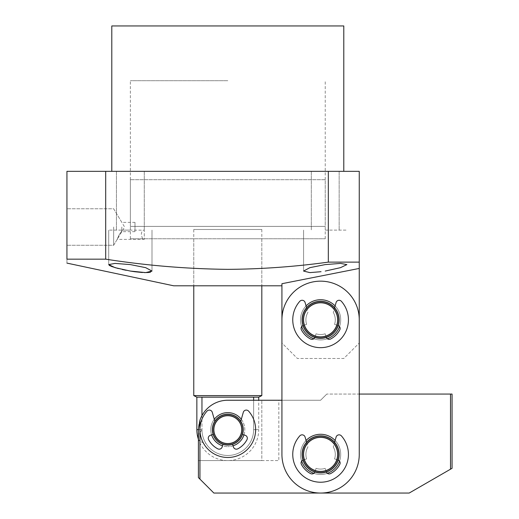 <?xml version="1.0" encoding="UTF-8"?>
<svg xmlns="http://www.w3.org/2000/svg" width="519" height="519" viewBox="0 0 519 519"><rect width="100%" height="100%" fill="white"/><g stroke="black" fill="none" stroke-linecap="round" stroke-linejoin="round"><path stroke-width="0.39" stroke-dasharray="2.6 1.95" d="M207.003 411.119A3.095 3.095 0 0 1 209.313 410.088A3.095 3.095 0 0 0 207.003 411.119A27.838 27.838 0 0 0 208.489 449.701A27.838 27.838 0 0 0 247.096 449.701A27.838 27.838 0 0 0 248.588 411.119A27.838 27.838 0 0 1 247.096 449.701A27.838 27.838 0 0 1 208.489 449.701A27.838 27.838 0 0 1 207.003 411.119A27.838 27.838 0 0 0 208.489 449.701A27.838 27.838 0 0 0 247.096 449.701A27.838 27.838 0 0 0 248.588 411.119A3.095 3.095 0 0 0 243.301 412.326A3.095 3.095 0 0 1 248.588 411.119A3.095 3.095 0 0 0 243.301 412.326L240.466 422.207A14.694 14.694 0 0 1 241.77 434.176A14.694 14.694 0 0 0 240.466 422.207A14.694 14.694 0 0 1 241.77 434.176A14.694 14.694 0 0 0 240.466 422.207L240.758 421.201A15.466 15.466 0 0 1 242.503 434.416L245.195 435.292A3.095 3.095 0 0 1 246.986 439.664A3.095 3.095 0 0 0 245.195 435.292A3.095 3.095 0 0 1 246.986 439.664A21.655 21.655 0 0 1 237.825 448.825A21.655 21.655 0 0 0 246.986 439.664A21.655 21.655 0 0 1 237.825 448.825A3.095 3.095 0 0 1 233.446 447.041A3.095 3.095 0 0 0 237.825 448.825A3.095 3.095 0 0 1 233.446 447.041L232.33 443.609A14.694 14.694 0 0 1 223.254 443.609A14.694 14.694 0 0 0 232.33 443.609A14.694 14.694 0 0 1 223.254 443.609A14.694 14.694 0 0 0 232.33 443.609L232.57 444.348A15.466 15.466 0 0 1 227.796 445.101A15.466 15.466 0 0 0 243.262 429.635A15.466 15.466 0 0 1 227.796 445.101A15.466 15.466 0 0 1 212.323 429.635A15.466 15.466 0 0 0 227.796 445.101A15.466 15.466 0 0 0 243.262 429.635A15.466 15.466 0 0 1 227.796 445.101A15.466 15.466 0 0 1 212.323 429.635A15.466 15.466 0 0 0 227.796 445.101A15.466 15.466 0 0 0 243.262 429.635A15.466 15.466 0 0 0 227.796 414.168A15.466 15.466 0 0 0 212.323 429.635A15.466 15.466 0 0 0 227.796 445.101A15.466 15.466 0 0 1 212.323 429.635A15.466 15.466 0 0 1 227.796 414.168A15.466 15.466 0 0 0 212.323 429.635A15.466 15.466 0 0 0 227.796 445.101A15.466 15.466 0 0 1 212.323 429.635A15.466 15.466 0 0 1 227.796 414.168A15.466 15.466 0 0 1 243.262 429.635A15.466 15.466 0 0 1 227.796 445.101A15.466 15.466 0 0 0 243.262 429.635A15.466 15.466 0 0 0 227.796 414.168A15.466 15.466 0 0 1 243.262 429.635A15.466 15.466 0 0 1 227.796 445.101A15.466 15.466 0 0 1 212.323 429.635A15.466 15.466 0 0 1 227.796 414.168A15.466 15.466 0 0 0 212.323 429.635A15.466 15.466 0 0 0 227.796 445.101A15.466 15.466 0 0 0 243.262 429.635A15.466 15.466 0 0 0 227.796 414.168A15.466 15.466 0 0 1 243.262 429.635A15.466 15.466 0 0 1 223.014 444.348L222.138 447.041A3.095 3.095 0 0 1 217.766 448.825A3.095 3.095 0 0 0 222.138 447.041A3.095 3.095 0 0 1 217.766 448.825A21.655 21.655 0 0 1 208.599 439.664A21.655 21.655 0 0 0 217.766 448.825A21.655 21.655 0 0 1 208.599 439.664A3.095 3.095 0 0 1 210.39 435.292A3.095 3.095 0 0 0 208.599 439.664A3.095 3.095 0 0 1 210.39 435.292L213.822 434.176A14.694 14.694 0 0 1 215.119 422.207A14.694 14.694 0 0 0 213.822 434.176A14.694 14.694 0 0 1 215.119 422.207A14.694 14.694 0 0 0 213.822 434.176L213.082 434.416A15.466 15.466 0 0 1 214.827 421.201L212.284 412.326A3.095 3.095 0 0 0 209.313 410.088A3.095 3.095 0 0 1 212.284 412.326A3.095 3.095 0 0 0 207.003 411.119M339.53 326.581A20.105 20.105 0 0 0 340.704 319.821A20.105 20.105 0 0 1 320.593 339.926A20.105 20.105 0 0 1 300.488 319.821A20.105 20.105 0 0 1 320.593 299.716A20.105 20.105 0 0 1 340.704 319.821A20.105 20.105 0 0 1 320.593 339.926A20.105 20.105 0 0 1 300.488 319.821A20.105 20.105 0 0 1 320.593 299.716A20.105 20.105 0 0 1 340.704 319.821A20.105 20.105 0 0 0 335.125 305.925M339.154 319.821A18.561 18.561 0 0 1 320.593 338.382A18.561 18.561 0 0 1 302.032 319.821A18.561 18.561 0 0 1 320.593 301.26A18.561 18.561 0 0 1 339.154 319.821A18.561 18.561 0 0 1 320.593 338.382A18.561 18.561 0 0 1 302.032 319.821A18.561 18.561 0 0 1 320.593 301.26A18.561 18.561 0 0 1 339.154 319.821A18.561 18.561 0 0 1 320.593 338.382A18.561 18.561 0 0 1 302.032 319.821A18.561 18.561 0 0 0 320.593 338.382A18.561 18.561 0 0 0 339.154 319.821A18.561 18.561 0 0 1 320.593 338.382A18.561 18.561 0 0 1 302.032 319.821A18.561 18.561 0 0 0 320.593 338.382A18.561 18.561 0 0 0 339.154 319.821A18.561 18.561 0 0 0 320.593 301.26A18.561 18.561 0 0 0 302.032 319.821A18.561 18.561 0 0 0 320.593 338.382A18.561 18.561 0 0 0 339.154 319.821A18.561 18.561 0 0 0 320.593 301.26A18.561 18.561 0 0 0 302.032 319.821A18.561 18.561 0 0 1 320.593 301.26A18.561 18.561 0 0 1 339.154 319.821A18.561 18.561 0 0 0 320.593 301.26A18.561 18.561 0 0 0 302.032 319.821A18.561 18.561 0 0 1 320.593 301.26A18.561 18.561 0 0 1 339.154 319.821A18.561 18.561 0 0 0 320.593 301.26A18.561 18.561 0 0 0 302.032 319.821A18.561 18.561 0 0 0 320.593 338.382A18.561 18.561 0 0 0 339.154 319.821A18.561 18.561 0 0 0 320.593 301.26A18.561 18.561 0 0 0 302.032 319.821A18.561 18.561 0 0 0 320.593 338.382A18.561 18.561 0 0 0 339.154 319.821A18.561 18.561 0 0 0 320.593 301.26A18.561 18.561 0 0 0 302.032 319.821A18.561 18.561 0 0 1 320.593 301.26A18.561 18.561 0 0 1 339.154 319.821A18.561 18.561 0 0 1 320.593 338.382A18.561 18.561 0 0 1 302.032 319.821A18.561 18.561 0 0 0 320.593 338.382A18.561 18.561 0 0 0 339.154 319.821M339.53 461.144A20.105 20.105 0 0 0 340.704 454.385A20.105 20.105 0 0 1 320.593 474.489A20.105 20.105 0 0 1 300.488 454.385A20.105 20.105 0 0 1 320.593 434.273A20.105 20.105 0 0 1 340.704 454.385A20.105 20.105 0 0 1 320.593 474.489A20.105 20.105 0 0 1 300.488 454.385A20.105 20.105 0 0 1 320.593 434.273A20.105 20.105 0 0 1 340.704 454.385A20.105 20.105 0 0 0 335.125 440.482M339.154 454.385A18.561 18.561 0 0 1 320.593 472.945A18.561 18.561 0 0 1 302.032 454.385A18.561 18.561 0 0 1 320.593 435.824A18.561 18.561 0 0 1 339.154 454.385A18.561 18.561 0 0 1 320.593 472.945A18.561 18.561 0 0 1 302.032 454.385A18.561 18.561 0 0 1 320.593 435.824A18.561 18.561 0 0 1 339.154 454.385A18.561 18.561 0 0 1 320.593 472.945A18.561 18.561 0 0 1 302.032 454.385A18.561 18.561 0 0 0 320.593 472.945A18.561 18.561 0 0 0 339.154 454.385A18.561 18.561 0 0 1 320.593 472.945A18.561 18.561 0 0 1 302.032 454.385A18.561 18.561 0 0 0 320.593 472.945A18.561 18.561 0 0 0 339.154 454.385A18.561 18.561 0 0 0 320.593 435.824A18.561 18.561 0 0 0 302.032 454.385A18.561 18.561 0 0 0 320.593 472.945A18.561 18.561 0 0 0 339.154 454.385A18.561 18.561 0 0 0 320.593 435.824A18.561 18.561 0 0 0 302.032 454.385A18.561 18.561 0 0 1 320.593 435.824A18.561 18.561 0 0 1 339.154 454.385A18.561 18.561 0 0 0 320.593 435.824A18.561 18.561 0 0 0 302.032 454.385A18.561 18.561 0 0 1 320.593 435.824A18.561 18.561 0 0 1 339.154 454.385A18.561 18.561 0 0 0 320.593 435.824A18.561 18.561 0 0 0 302.032 454.385A18.561 18.561 0 0 0 320.593 472.945A18.561 18.561 0 0 0 339.154 454.385A18.561 18.561 0 0 0 320.593 435.824A18.561 18.561 0 0 0 302.032 454.385A18.561 18.561 0 0 0 320.593 472.945A18.561 18.561 0 0 0 339.154 454.385M450.518 394.064L326.782 394.064L359.258 394.064L359.258 454.385L359.258 319.821A38.666 38.666 0 0 0 320.593 281.155A38.666 38.666 0 0 0 281.927 319.821L281.927 454.385A38.666 38.666 0 0 0 320.593 493.05A38.666 38.666 0 0 0 359.258 454.385A38.666 38.666 0 0 1 320.593 493.05A38.666 38.666 0 0 1 281.927 454.385L281.927 400.246L320.593 400.246L326.782 394.064L320.593 400.246L227.796 400.246A29.388 29.388 0 0 0 198.407 429.635L198.407 477.584L213.873 493.05L409.199 493.05L452.062 468.3L452.062 394.064L450.518 394.064L450.518 469.195M359.258 268.433L281.927 283.711L281.927 343.02L297.393 358.486L343.792 358.486L359.258 343.02L343.792 358.486L297.393 358.486L281.927 343.02L281.927 319.821A38.666 38.666 0 0 1 320.593 281.155A38.666 38.666 0 0 1 359.258 319.821L359.258 262.121L328.326 262.121C295 266.708 261.485 269.121 227.796 269.355C186.853 268.907 146.15 265.514 105.701 259.163L66.938 259.163C66.938 264.385 66.938 264.385 66.938 259.163L66.938 171.341L105.701 171.341L105.701 259.163M242.483 429.635A14.694 14.694 0 0 1 227.796 444.329A14.694 14.694 0 0 1 213.101 429.635A14.694 14.694 0 0 0 227.796 444.329A14.694 14.694 0 0 0 242.483 429.635A14.694 14.694 0 0 1 227.796 444.329A14.694 14.694 0 0 1 213.101 429.635A14.694 14.694 0 0 0 227.796 444.329A14.694 14.694 0 0 0 242.483 429.635A14.694 14.694 0 0 0 227.796 414.941A14.694 14.694 0 0 0 213.101 429.635A14.694 14.694 0 0 1 227.796 414.941A14.694 14.694 0 0 1 242.483 429.635A14.694 14.694 0 0 0 227.796 414.941A14.694 14.694 0 0 0 213.101 429.635A14.694 14.694 0 0 1 227.796 414.941A14.694 14.694 0 0 1 242.483 429.635M227.796 443.557A13.922 13.922 0 0 0 241.711 429.635A13.922 13.922 0 0 0 227.796 415.713A13.922 13.922 0 0 0 213.873 429.635A13.922 13.922 0 0 0 227.796 443.557M243.262 429.635A15.466 15.466 0 0 0 227.796 414.168A15.466 15.466 0 0 0 212.323 429.635A15.466 15.466 0 0 1 227.796 414.168A15.466 15.466 0 0 1 243.262 429.635A15.466 15.466 0 0 0 227.796 414.168A15.466 15.466 0 0 0 212.323 429.635A15.466 15.466 0 0 1 227.796 414.168A15.466 15.466 0 0 1 243.262 429.635M338.382 319.821A17.789 17.789 0 0 1 320.593 337.61A17.789 17.789 0 0 1 302.804 319.821A17.789 17.789 0 0 0 320.593 337.61A17.789 17.789 0 0 0 338.382 319.821A17.789 17.789 0 0 1 320.593 337.61A17.789 17.789 0 0 1 302.804 319.821A17.789 17.789 0 0 0 320.593 337.61A17.789 17.789 0 0 0 338.382 319.821A17.789 17.789 0 0 0 320.593 302.032A17.789 17.789 0 0 0 302.804 319.821A17.789 17.789 0 0 1 320.593 302.032A17.789 17.789 0 0 1 338.382 319.821A17.789 17.789 0 0 0 320.593 302.032A17.789 17.789 0 0 0 302.804 319.821A17.789 17.789 0 0 1 320.593 302.032A17.789 17.789 0 0 1 338.382 319.821M320.593 336.837A17.017 17.017 0 0 0 337.61 319.821A17.017 17.017 0 0 0 320.593 302.804A17.017 17.017 0 0 0 303.583 319.821A17.017 17.017 0 0 0 320.593 336.837M338.382 454.385A17.789 17.789 0 0 1 320.593 472.167A17.789 17.789 0 0 1 302.804 454.385A17.789 17.789 0 0 0 320.593 472.167A17.789 17.789 0 0 0 338.382 454.385A17.789 17.789 0 0 1 320.593 472.167A17.789 17.789 0 0 1 302.804 454.385A17.789 17.789 0 0 0 320.593 472.167A17.789 17.789 0 0 0 338.382 454.385A17.789 17.789 0 0 0 320.593 436.596A17.789 17.789 0 0 0 302.804 454.385A17.789 17.789 0 0 1 320.593 436.596A17.789 17.789 0 0 1 338.382 454.385A17.789 17.789 0 0 0 320.593 436.596A17.789 17.789 0 0 0 302.804 454.385A17.789 17.789 0 0 1 320.593 436.596A17.789 17.789 0 0 1 338.382 454.385M320.593 471.395A17.017 17.017 0 0 0 337.61 454.385A17.017 17.017 0 0 0 320.593 437.368A17.017 17.017 0 0 0 303.583 454.385A17.017 17.017 0 0 0 320.593 471.395M320.593 474.489A20.105 20.105 0 0 1 300.488 454.385A20.105 20.105 0 0 1 320.593 434.273A20.105 20.105 0 0 0 300.488 454.385A20.105 20.105 0 0 0 320.593 474.489A20.105 20.105 0 0 0 340.704 454.385A20.105 20.105 0 0 0 320.593 434.273A20.105 20.105 0 0 1 340.704 454.385A20.105 20.105 0 0 1 320.593 474.489M320.593 435.824A18.561 18.561 0 0 0 302.032 454.385A18.561 18.561 0 0 0 320.593 472.945A18.561 18.561 0 0 0 339.154 454.385A18.561 18.561 0 0 0 320.593 435.824A18.561 18.561 0 0 0 302.032 454.385A18.561 18.561 0 0 0 320.593 472.945A18.561 18.561 0 0 0 339.154 454.385A18.561 18.561 0 0 0 320.593 435.824M233.05 445.815A17.017 17.017 0 0 1 227.796 446.651A17.017 17.017 0 0 0 244.806 429.635A17.017 17.017 0 0 0 227.796 412.624A17.017 17.017 0 0 0 210.779 429.635A17.017 17.017 0 0 0 227.796 446.651A17.017 17.017 0 0 1 222.534 445.815M211.609 434.896A17.017 17.017 0 0 1 214.282 419.294M278.833 400.246L261.823 400.246L261.823 460.567L278.833 460.567L198.407 460.567L261.823 460.567L261.823 400.246L278.833 400.246L278.833 460.567M241.303 419.294A17.017 17.017 0 0 1 243.975 434.896M199.951 479.128L199.951 420.228L198.407 429.635L198.407 439.295A30.932 30.932 0 0 0 258.728 429.635L253.629 429.635L258.728 429.635L258.728 400.246L227.796 400.246L261.823 400.246M199.951 420.228A29.388 29.388 0 0 1 227.796 400.246A29.388 29.388 0 0 0 198.407 429.635L198.407 460.567M306.567 442.233L307.916 446.95A14.694 14.694 0 0 0 306.619 458.926A14.694 14.694 0 0 1 307.916 446.95L305.088 437.076A3.095 3.095 0 0 0 302.11 434.831A3.095 3.095 0 0 1 305.088 437.076A3.095 3.095 0 0 0 299.8 435.869A3.095 3.095 0 0 1 302.11 434.831A3.095 3.095 0 0 0 299.8 435.869A27.838 27.838 0 0 0 301.292 474.444A27.838 27.838 0 0 0 339.9 474.444A27.838 27.838 0 0 0 341.385 435.869A27.838 27.838 0 0 1 339.9 474.444A27.838 27.838 0 0 1 301.292 474.444A27.838 27.838 0 0 1 299.8 435.869A27.838 27.838 0 0 0 301.292 474.444A27.838 27.838 0 0 0 339.9 474.444A27.838 27.838 0 0 0 341.385 435.869A3.095 3.095 0 0 0 336.104 437.076A3.095 3.095 0 0 1 341.385 435.869A3.095 3.095 0 0 0 336.104 437.076L333.269 446.95A14.694 14.694 0 0 1 334.567 458.926A14.694 14.694 0 0 0 333.269 446.95A14.694 14.694 0 0 1 334.567 458.926A14.694 14.694 0 0 0 333.269 446.95L334.625 442.233M302.947 460.126A3.095 3.095 0 0 1 303.187 460.035L306.619 458.926A14.694 14.694 0 0 1 307.916 446.95A14.694 14.694 0 0 0 306.619 458.926L303.187 460.035A3.095 3.095 0 0 0 301.403 464.414A3.095 3.095 0 0 1 303.187 460.035L306.619 458.926L303.187 460.035A3.095 3.095 0 0 0 301.403 464.414A21.655 21.655 0 0 0 310.563 473.575A3.095 3.095 0 0 0 314.942 471.79L316.052 468.359A14.694 14.694 0 0 0 325.134 468.359L326.25 471.79A3.095 3.095 0 0 0 330.622 473.575A21.655 21.655 0 0 0 339.783 464.414A3.095 3.095 0 0 0 337.999 460.035L334.567 458.926L337.999 460.035A3.095 3.095 0 0 1 339.783 464.414A3.095 3.095 0 0 0 337.999 460.035A3.095 3.095 0 0 1 338.245 460.126M330.622 473.575A21.655 21.655 0 0 0 339.783 464.414A21.655 21.655 0 0 1 330.622 473.575A3.095 3.095 0 0 1 326.25 471.79A3.095 3.095 0 0 0 330.622 473.575M326.341 472.031A3.095 3.095 0 0 1 326.25 471.79L325.134 468.359A14.694 14.694 0 0 1 316.052 468.359A14.694 14.694 0 0 0 325.134 468.359A14.694 14.694 0 0 1 316.052 468.359L314.942 471.79A3.095 3.095 0 0 1 310.563 473.575A3.095 3.095 0 0 0 314.942 471.79A3.095 3.095 0 0 1 314.851 472.031M301.403 464.414A21.655 21.655 0 0 0 310.563 473.575A21.655 21.655 0 0 1 301.403 464.414M306.567 307.67L307.916 312.393A14.694 14.694 0 0 0 306.619 324.362A14.694 14.694 0 0 1 307.916 312.393L305.088 302.512A3.095 3.095 0 0 0 302.11 300.267A3.095 3.095 0 0 1 305.088 302.512A3.095 3.095 0 0 0 299.8 301.305A3.095 3.095 0 0 1 302.11 300.267A3.095 3.095 0 0 0 299.8 301.305A27.838 27.838 0 0 0 301.292 339.88A27.838 27.838 0 0 0 339.9 339.88A27.838 27.838 0 0 0 341.385 301.305A27.838 27.838 0 0 1 339.9 339.88A27.838 27.838 0 0 1 301.292 339.88A27.838 27.838 0 0 1 299.8 301.305A27.838 27.838 0 0 0 301.292 339.88A27.838 27.838 0 0 0 339.9 339.88A27.838 27.838 0 0 0 341.385 301.305A3.095 3.095 0 0 0 336.104 302.512A3.095 3.095 0 0 1 341.385 301.305A3.095 3.095 0 0 0 336.104 302.512L333.269 312.393A14.694 14.694 0 0 1 334.567 324.362A14.694 14.694 0 0 0 333.269 312.393A14.694 14.694 0 0 1 334.567 324.362A14.694 14.694 0 0 0 333.269 312.393L334.625 307.67M302.947 325.569A3.095 3.095 0 0 1 303.187 325.478L306.619 324.362A14.694 14.694 0 0 1 307.916 312.393A14.694 14.694 0 0 0 306.619 324.362L303.187 325.478A3.095 3.095 0 0 0 301.403 329.85A3.095 3.095 0 0 1 303.187 325.478L306.619 324.362L303.187 325.478A3.095 3.095 0 0 0 301.403 329.85A21.655 21.655 0 0 0 310.563 339.011A3.095 3.095 0 0 0 314.942 337.227L316.052 333.795A14.694 14.694 0 0 0 325.134 333.795L326.25 337.227A3.095 3.095 0 0 0 330.622 339.011A21.655 21.655 0 0 0 339.783 329.85A3.095 3.095 0 0 0 337.999 325.478L334.567 324.362L337.999 325.478A3.095 3.095 0 0 1 339.783 329.85A3.095 3.095 0 0 0 337.999 325.478A3.095 3.095 0 0 1 338.245 325.569M330.622 339.011A21.655 21.655 0 0 0 339.783 329.85A21.655 21.655 0 0 1 330.622 339.011A3.095 3.095 0 0 1 326.25 337.227A3.095 3.095 0 0 0 330.622 339.011M326.341 337.467A3.095 3.095 0 0 1 326.25 337.227L325.134 333.795A14.694 14.694 0 0 1 316.052 333.795A14.694 14.694 0 0 0 325.134 333.795A14.694 14.694 0 0 1 316.052 333.795L314.942 337.227A3.095 3.095 0 0 1 310.563 339.011A3.095 3.095 0 0 0 314.942 337.227A3.095 3.095 0 0 1 314.851 337.467M301.403 329.85A21.655 21.655 0 0 0 310.563 339.011A21.655 21.655 0 0 1 301.403 329.85M306.067 440.482A20.105 20.105 0 0 0 301.656 461.144M306.067 305.925A20.105 20.105 0 0 0 301.656 326.581M340.704 454.385A20.105 20.105 0 0 0 320.593 434.273A20.105 20.105 0 0 0 300.488 454.385A20.105 20.105 0 0 0 320.593 474.489A20.105 20.105 0 0 0 340.704 454.385M340.704 319.821A20.105 20.105 0 0 0 320.593 299.716A20.105 20.105 0 0 0 300.488 319.821A20.105 20.105 0 0 0 320.593 339.926A20.105 20.105 0 0 0 340.704 319.821M313.833 473.322A20.105 20.105 0 0 0 327.353 473.322M313.833 338.758A20.105 20.105 0 0 0 327.353 338.758M281.927 454.385A38.666 38.666 0 0 0 320.593 493.05A38.666 38.666 0 0 0 359.258 454.385L359.258 319.821A38.666 38.666 0 0 0 320.593 281.155A38.666 38.666 0 0 0 281.927 319.821L281.927 454.385M334.567 458.926L337.999 460.035L334.567 458.926M316.052 468.359L314.942 471.79L316.052 468.359M334.567 324.362L337.999 325.478L334.567 324.362M316.052 333.795L314.942 337.227L316.052 333.795M325.231 179.691L130.353 179.691L325.231 179.691L325.231 226.401L130.353 226.401L325.231 226.401M130.353 179.691L130.353 226.401M193.769 229.495L261.823 229.495L193.769 229.495L193.769 285.794L227.796 285.794L173.657 285.794M261.823 229.495L261.823 285.794L193.769 285.794L193.769 238.772L227.796 238.772L193.769 238.772M258.728 397.158L196.857 397.158M198.407 429.635L201.956 429.635A25.833 25.833 0 0 0 234.951 454.456A25.833 25.833 0 0 0 253.629 429.635L253.629 397.158L201.956 397.158L201.956 429.635L196.857 429.635M253.629 400.246L253.629 429.635A25.833 25.833 0 0 1 228.075 455.468A25.833 25.833 0 0 1 201.956 429.635L201.956 415.628M227.796 412.624A17.017 17.017 0 0 0 210.779 429.635A17.017 17.017 0 0 0 227.796 446.651A17.017 17.017 0 0 1 210.779 429.635A17.017 17.017 0 0 1 227.796 412.624A17.017 17.017 0 0 1 244.806 429.635A17.017 17.017 0 0 1 227.796 446.651A17.017 17.017 0 0 0 244.806 429.635A17.017 17.017 0 0 0 227.796 412.624M261.823 395.608L193.769 395.608M201.956 397.158L253.629 397.158M227.796 171.341L111.793 171.341L227.796 171.341M111.793 25.95L343.792 25.95M130.353 230.112L108.698 230.112L130.353 230.112M130.353 171.341L116.431 171.341L130.353 171.341M325.231 230.112L346.887 230.112L325.231 230.112M325.231 171.341L339.154 171.341L325.231 171.341M325.231 271.061L340.529 267.655L346.887 264.593L340.555 263.405L325.231 264.593L309.895 267.661L303.583 271.061L308.494 272.585L321.06 271.703M281.927 285.794L281.927 283.711L281.927 285.794L227.796 285.794L261.823 285.794L261.823 238.772L130.353 238.772L261.823 238.772M142.368 272.507L144.12 272.585M150.439 272.177L152.002 271.061L145.683 267.655L130.353 264.593L115.036 263.405L108.698 264.593L109.191 265.287M110.45 266.007L111.351 266.396M118.351 268.557L122.199 269.478M126.117 270.289L130.353 271.061M66.938 227.017L66.938 245.273L66.938 227.017M113.648 227.017L113.648 245.273L113.648 227.017M121.822 227.017L121.822 231.662L121.822 227.017M142.537 238.772L141.291 234.75C141.551 231.442 142.543 229.917 144.269 230.164L144.269 239.395L144.269 230.164L122.756 230.112L124.612 227.017L113.648 208.768L66.938 208.768L113.648 208.768L121.822 222.379L134.992 222.379L134.992 227.017L134.992 222.379M119.195 234.75C123.301 228.847 123.301 228.847 119.195 234.75C123.301 228.847 123.301 228.847 119.195 234.75C116.567 240.654 116.567 240.654 119.195 234.75C116.567 240.654 116.567 240.654 119.195 234.75M227.796 80.705L130.353 80.705L227.796 80.705M328.326 262.121L328.326 171.341L359.258 171.341L359.258 262.121M328.326 171.341L105.701 171.341M134.992 227.017L134.992 231.662L134.992 227.017M227.796 238.772L325.231 238.772L227.796 238.772M201.962 430.206A30.932 11.606 163.3 0 0 198.407 435.097M198.167 438.536A30.932 11.606 163.3 0 0 198.472 439.288A30.932 11.606 163.3 0 0 205.926 443.395M116.431 171.341L116.431 230.112L116.431 171.341M311.316 171.341L311.316 230.112L311.316 171.341M108.698 264.593L108.698 230.112L108.698 264.593M303.583 271.061L303.583 230.112L303.583 271.061M130.353 238.772L130.353 80.705M144.269 171.341L144.269 230.112L144.269 171.341M339.154 171.341L339.154 230.112L339.154 171.341M134.992 231.662L121.822 231.662L113.648 245.273L66.938 245.273L113.648 245.273L117.177 239.395L144.269 239.395M152.002 271.061L152.002 230.112L152.002 271.061M325.231 238.772L325.231 80.705"/><path stroke-width="0.78" d="M105.701 259.163L105.701 171.341L66.938 171.341L66.938 259.163C66.938 264.385 66.938 264.385 66.938 259.163L105.701 259.163C146.15 265.514 186.853 268.907 227.796 269.355C261.485 269.121 295 266.708 328.326 262.121L359.258 262.121L359.258 394.064L450.518 394.064L450.518 469.195L452.062 468.3L452.062 394.064L450.518 394.064M450.518 469.195L409.199 493.05L213.873 493.05L199.951 479.128L199.951 420.228A29.388 29.388 0 0 1 227.796 400.246L281.927 400.246L281.927 283.711L359.258 268.433M243.262 429.635A15.466 15.466 0 0 1 227.796 445.101A15.466 15.466 0 0 1 212.323 429.635A15.466 15.466 0 0 1 227.796 414.168A15.466 15.466 0 0 1 243.262 429.635M227.796 415.713A13.922 13.922 0 0 1 241.711 429.635A13.922 13.922 0 0 1 227.796 443.557A13.922 13.922 0 0 1 213.873 429.635A13.922 13.922 0 0 1 227.796 415.713M339.154 319.821A18.561 18.561 0 0 1 320.593 338.382A18.561 18.561 0 0 1 302.032 319.821A18.561 18.561 0 0 1 320.593 301.26A18.561 18.561 0 0 1 339.154 319.821M320.593 302.804A17.017 17.017 0 0 1 337.61 319.821A17.017 17.017 0 0 1 320.593 336.837A17.017 17.017 0 0 1 303.583 319.821A17.017 17.017 0 0 1 320.593 302.804M339.154 454.385A18.561 18.561 0 0 1 320.593 472.945A18.561 18.561 0 0 1 302.032 454.385A18.561 18.561 0 0 1 320.593 435.824A18.561 18.561 0 0 1 339.154 454.385M320.593 437.368A17.017 17.017 0 0 1 337.61 454.385A17.017 17.017 0 0 1 320.593 471.395A17.017 17.017 0 0 1 303.583 454.385A17.017 17.017 0 0 1 320.593 437.368M222.534 445.815A17.017 17.017 0 0 1 211.609 434.896M214.282 419.294A17.017 17.017 0 0 1 241.303 419.294M227.796 414.168A15.466 15.466 0 0 0 214.827 421.201L212.284 412.326A3.095 3.095 0 0 0 207.003 411.119A27.838 27.838 0 0 0 208.489 449.701A27.838 27.838 0 0 0 247.096 449.701A27.838 27.838 0 0 0 248.588 411.119A3.095 3.095 0 0 0 243.301 412.326L240.758 421.201A15.466 15.466 0 0 0 227.796 414.168M213.082 434.416A15.466 15.466 0 0 0 223.014 444.348L222.138 447.041A3.095 3.095 0 0 1 217.766 448.825A21.655 21.655 0 0 1 208.599 439.664A3.095 3.095 0 0 1 210.39 435.292L213.082 434.416M243.975 434.896A17.017 17.017 0 0 1 233.05 445.815M199.951 479.128L198.407 477.584L198.407 429.635L199.951 420.228M261.823 400.246L258.728 400.246L258.728 397.158L261.823 395.608L193.769 395.608L193.769 285.794M232.57 444.348A15.466 15.466 0 0 0 242.503 434.416L245.195 435.292A3.095 3.095 0 0 1 246.986 439.664A21.655 21.655 0 0 1 237.825 448.825A3.095 3.095 0 0 1 233.446 447.041L232.57 444.348M198.407 460.567L198.407 439.295A30.932 30.932 0 0 1 198.167 438.536A30.932 11.606 163.3 0 1 198.407 435.097M335.125 440.482A20.105 20.105 0 0 0 306.067 440.482M335.125 305.925A20.105 20.105 0 0 0 306.067 305.925M301.656 461.144A20.105 20.105 0 0 0 313.833 473.322M327.353 473.322A20.105 20.105 0 0 0 339.53 461.144M359.258 319.821L359.258 454.385A38.666 38.666 0 0 1 320.593 493.05A38.666 38.666 0 0 1 281.927 454.385L281.927 319.821A38.666 38.666 0 0 1 320.593 281.155A38.666 38.666 0 0 1 359.258 319.821M301.656 326.581A20.105 20.105 0 0 0 313.833 338.758M327.353 338.758A20.105 20.105 0 0 0 339.53 326.581M334.625 442.233L336.104 437.076A3.095 3.095 0 0 1 341.385 435.869A27.838 27.838 0 0 1 339.9 474.444A27.838 27.838 0 0 1 301.292 474.444A27.838 27.838 0 0 1 299.8 435.869A3.095 3.095 0 0 1 305.088 437.076L306.567 442.233M338.245 460.126A3.095 3.095 0 0 1 339.783 464.414A21.655 21.655 0 0 1 330.622 473.575A3.095 3.095 0 0 1 326.341 472.031M314.851 472.031A3.095 3.095 0 0 1 310.563 473.575A21.655 21.655 0 0 1 301.403 464.414A3.095 3.095 0 0 1 302.947 460.126M334.625 307.67L336.104 302.512A3.095 3.095 0 0 1 341.385 301.305A27.838 27.838 0 0 1 339.9 339.88A27.838 27.838 0 0 1 301.292 339.88A27.838 27.838 0 0 1 299.8 301.305A3.095 3.095 0 0 1 305.088 302.512L306.567 307.67M338.245 325.569A3.095 3.095 0 0 1 339.783 329.85A21.655 21.655 0 0 1 330.622 339.011A3.095 3.095 0 0 1 326.341 337.467M314.851 337.467A3.095 3.095 0 0 1 310.563 339.011A21.655 21.655 0 0 1 301.403 329.85A3.095 3.095 0 0 1 302.947 325.569M261.823 285.794L261.823 395.608M193.769 395.608L196.857 397.158L258.728 397.158M196.857 397.158L196.857 429.635L198.407 429.635M201.956 415.628L201.956 397.158M253.629 397.158L253.629 400.246M343.792 171.341L343.792 25.95L111.793 25.95L111.793 171.341M321.06 271.703L309.921 272.611L303.583 271.061L309.901 267.655L325.231 264.593L340.548 263.405L346.887 264.593L340.522 267.655L325.231 271.061M66.938 263.107L173.657 285.794L281.927 285.794M130.353 264.593L145.69 267.661L152.002 271.061L145.677 272.611L130.353 271.061L115.056 267.655L108.698 264.593L115.03 263.405L130.353 264.593M130.353 271.061L134.577 271.709M134.758 271.735L142.368 272.507M144.12 272.585L148.356 272.507M148.428 272.501L150.439 272.177M109.191 265.287L110.45 266.007M111.351 266.396L118.351 268.557M122.199 269.478L126.117 270.289M359.258 262.121L359.258 171.341L105.701 171.341M328.326 262.121L328.326 171.341M196.857 429.635A30.932 30.932 0 0 0 198.167 438.536"/></g></svg>
